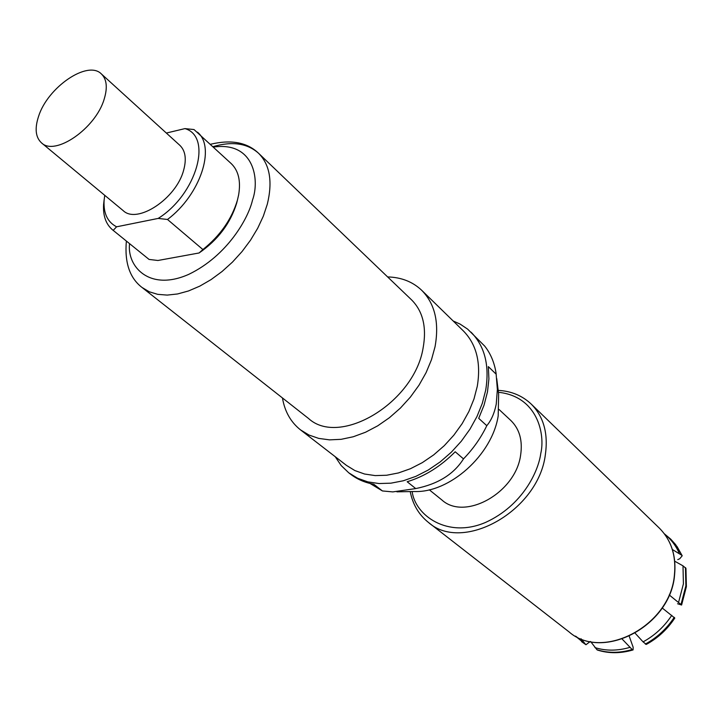 <?xml version="1.0" encoding="UTF-8"?>
<svg xmlns="http://www.w3.org/2000/svg" width="723" height="723" viewBox="0 0 723 723"><rect width="100%" height="100%" fill="white"/><g stroke="black" fill="none" stroke-linecap="round" stroke-linejoin="round"><path stroke-width="1.08" d="M669.227 594.948L681.599 605.024L686.389 586.66L685.955 568.405L683 565.838L674.749 561.229M429.281 489.796L441.816 499.918C464.762 521.138 515.68 492.878 520.614 455.174C522.792 440.569 519.53 429.01 510.836 420.488L499.051 409.489M496.728 378.599L498.653 394.297L498.183 415.933C492.164 455.002 449.525 493.104 414.189 491.513L396.9 491.83M453.185 320.985L460.135 324.112L467.645 329.137L484.717 346.109C490.61 353.556 494.387 362.539 496.05 373.068L497.37 389.507L496.24 404.157C494.378 413.294 491.233 420.47 486.787 425.684C480.949 437.831 473.176 448.902 463.488 458.879C453.881 474.189 437.966 484.085 415.734 488.576L392.797 491.902L382.44 490.953L370.049 483.452M471.025 332.155C484.808 346.209 489.697 365.549 485.693 390.176L482.304 403.317L477.017 416.43L469.968 429.173L461.328 441.202L451.324 452.2L440.217 461.889L428.305 469.995L415.906 476.34L403.335 480.768L390.935 483.172L378.997 483.542L367.826 481.88L357.686 478.274L348.784 472.833L341.184 465.549L335.237 456.728M486.787 425.684L478.707 418.337L484.058 405.115L487.483 391.857L488.911 378.915L488.332 366.615L496.213 374.225M387.627 276.927C401.328 277.289 412.688 281.753 421.717 290.312C434.957 303.768 439.385 322.603 435.029 346.814L431.477 359.72L426.091 372.634L418.997 385.205L410.366 397.117L400.434 408.043L389.444 417.695L377.713 425.829L365.54 432.237L353.249 436.764L341.157 439.322L329.561 439.864L318.753 438.409L308.983 435.038L300.47 429.851C290.736 422.105 284.735 411.477 282.458 397.966M300.47 429.851L346.407 465.35L354.876 470.565L364.546 474.017L375.201 475.598L386.597 475.255L398.436 472.95L410.438 468.721L422.286 462.657L433.673 454.903L444.302 445.648L453.872 435.138L462.151 423.642L468.911 411.468L473.99 398.942L477.261 386.38C481.166 362.774 476.502 344.256 463.28 330.836L421.717 290.312M142.033 287.465L308.504 418.454C339.584 447.185 413.954 403 423.045 348.35C426.868 327.537 423.036 311.369 411.559 299.855L258.608 153.303C269.878 164.663 272.779 181.627 267.311 204.193L263.326 216.168L257.686 228.26L250.538 240.153L242.06 251.532L232.481 262.078L222.051 271.514L211.044 279.611L199.765 286.145L188.504 290.962L177.56 293.963L167.203 295.092L157.686 294.342L149.236 291.776L142.033 287.465C129.706 278.048 124.483 262.585 126.371 241.066M166.353 133.05L184.943 128.604L194.017 129.553L231.27 163.642C238.509 170.664 240.958 181.102 238.617 194.957L237.406 200.217C231.685 219.241 220.181 235.689 202.901 249.543L199.096 252.969C217.885 239.982 230.402 223.398 236.656 203.217L237.343 200.461M199.096 252.969L157.939 260.488L149.074 259.44L112.571 229.878C105.91 224.22 102.919 215.752 103.597 204.482L104.157 199.629M149.074 259.44L112.571 229.878M38.572 116.358C47.655 87.266 87.745 59.774 101.383 73.945C106.778 79.223 107.7 87.637 104.166 99.178C95.635 128.495 55.011 156.43 41.5 142.865C35.554 137.361 34.577 128.531 38.572 116.358M41.5 142.865L123.172 210.619C137.162 224.428 176.313 198.653 183.624 170.248C186.679 159.069 185.431 150.773 179.873 145.359L101.383 73.945M348.784 472.833L350.745 474.333C357.298 479.349 364.97 482.648 373.773 484.229L382.44 490.953M415.734 488.576L407.185 481.744C424.663 476.412 440.669 466.425 455.21 451.767L463.488 458.879M677.749 559.611L679.719 558.762L682.205 555.779L677.135 546.687L670.781 539.195M672.372 549.498L681.916 555.363M681.599 605.024L677.55 603.75M635.201 633.267L643.081 641.87L646.29 644.428C657.876 638.102 667.374 629.317 674.785 618.075L662.187 607.971M590.673 641.608L596.963 649.742C608.061 653.221 619.792 653.158 632.173 649.534L633.068 649.923L633.167 647.275L629.254 636.33M632.173 649.534L622.223 639.132M596.963 649.742L597.541 650.085C608.829 653.61 620.668 653.556 633.068 649.932M575.454 636.113L585.964 644.726L590.23 641.518M585.684 644.518L581.066 638.789M202.901 249.543L167.501 219.476L158.183 218.418L116.593 226.805C107.564 222.124 103.398 213.375 104.085 200.56L104.727 195.318M113.186 230.366L116.593 226.805M197.469 132.173C216.014 147.23 200.28 194.984 167.501 219.476M184.943 128.604C212.851 136.502 196.593 194.397 158.183 218.418M569.073 631.911C602.413 661.428 670.311 625.946 674.414 575.092C676.339 555.815 671.296 540.144 659.295 528.07C671.405 540.28 676.484 556.041 674.541 575.354C670.501 626.037 602.711 661.581 569.073 631.911L428.414 522.404C418.798 514.695 412.734 504.428 410.23 491.586M659.295 528.07L531.224 404.085C543.651 416.611 548.359 433.502 545.35 454.767C538.427 510.908 462.711 553.303 428.414 522.404M498.409 392.282C537.487 396.376 545.404 434.189 540.759 453.529C538.445 471.26 522.702 505.413 485.784 522.322C447.727 538.906 415.165 515.436 412.155 491.55M678.608 602.25L683.407 583.877L683 565.838M681.057 604.283L685.883 585.775L685.449 567.609M685.594 567.745L686.028 585.91L681.202 604.419M213.475 147.076C254.207 141.175 259.882 179.9 252.526 200.018C248.558 217.84 227.564 255.653 188.83 274.315C149.191 292.02 126.814 266.218 129.562 243.651M213.032 146.661C232.137 141.039 247.329 143.244 258.608 153.303C247.203 142.341 231.161 139.331 210.474 144.275M679.331 553.429C675.942 545.693 671.061 539.304 664.69 534.252M643.081 641.87C654.74 635.508 664.301 626.651 671.775 615.318M594.939 647.6C605.955 651.043 617.605 650.962 629.887 647.374M575.951 636.385L583.651 642.376M681.771 555.219L676.981 546.543L670.709 539.123L675.607 544.573L682.205 555.779M645.35 644.057C657.09 637.659 666.714 628.748 674.234 617.325M645.503 644.184C657.243 637.785 666.868 628.883 674.387 617.46M632.327 649.67C619.954 653.285 608.215 653.348 597.126 649.86M585.847 644.645L581.69 641.726M531.224 404.085C522.259 395.635 511.242 391.071 498.174 390.375M664.356 533.8L670.709 539.123M585.964 644.726L581.608 641.663M104.085 200.56L103.597 204.482"/></g></svg>
